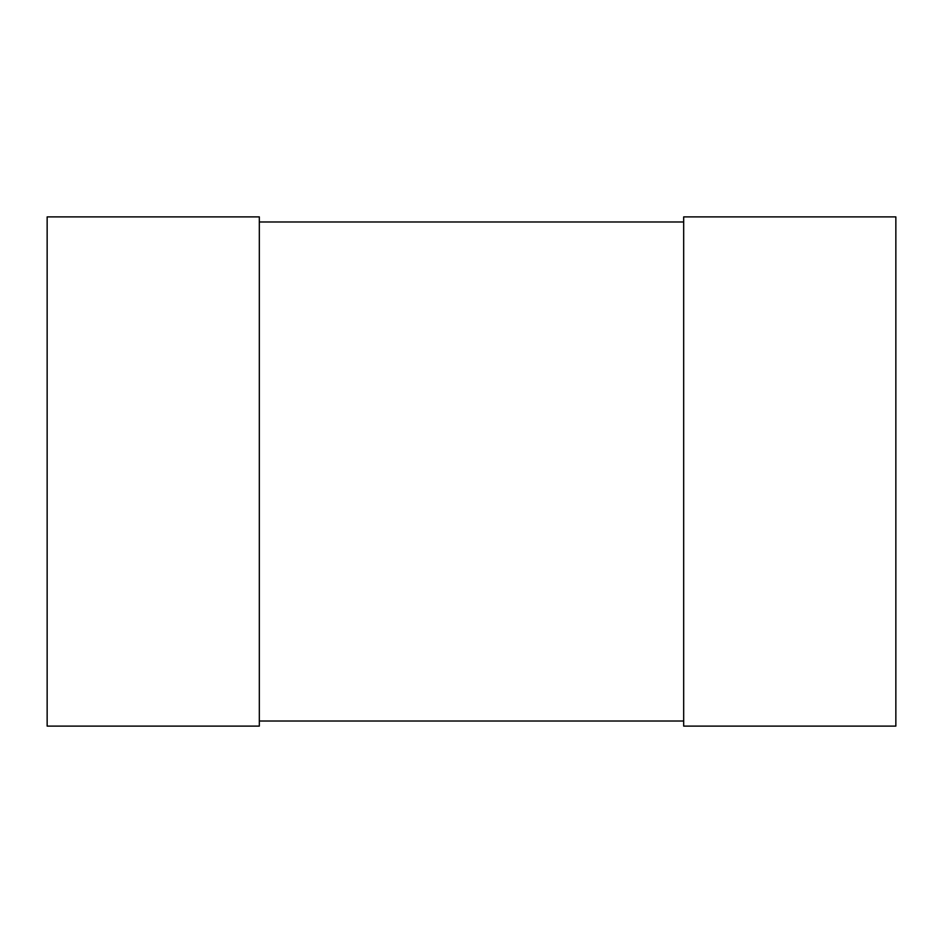 <?xml version="1.0" encoding="UTF-8"?>
<svg xmlns="http://www.w3.org/2000/svg" width="943" height="943" viewBox="0 0 943 943"><rect width="100%" height="100%" fill="white"/><g stroke="black" fill="none" stroke-linecap="round" stroke-linejoin="round"><path stroke-width="1.41" d="M47.15 726.11L47.15 216.89L259.325 216.89L259.325 726.11L47.15 726.11M683.675 726.11L683.675 216.89L895.85 216.89L895.85 726.11L683.675 726.11M259.325 721.018L683.675 721.018M259.325 221.982L683.675 221.982"/></g></svg>

